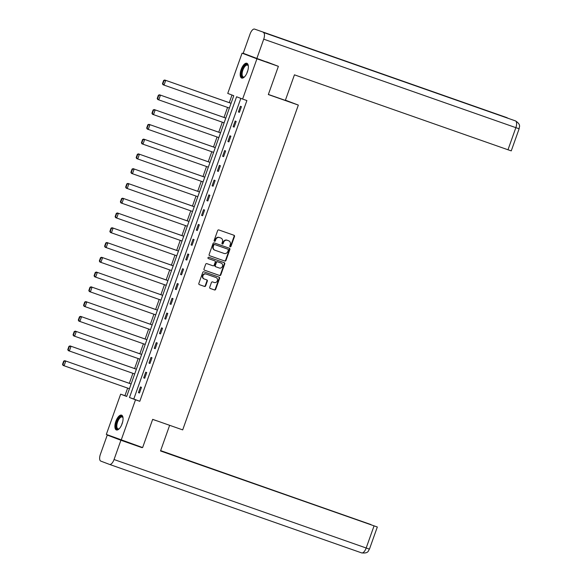 <?xml version="1.0" encoding="UTF-8"?>
<svg xmlns="http://www.w3.org/2000/svg" width="582" height="582" viewBox="0 0 582 582"><rect width="100%" height="100%" fill="white"/><g stroke="black" fill="none" stroke-linecap="round" stroke-linejoin="round"><path stroke-width="0.87" d="M230.152 246.804A0.691 0.626 110.8 0 0 230.974 246.361L234.495 236.488A0.989 0.895 110.8 0 0 233.979 235.259L218.832 229.941A0.989 0.895 110.8 0 0 217.653 230.581L214.14 240.453A0.691 0.626 110.8 0 0 215.318 240.868L215.777 239.588A3.157 2.852 110.8 0 1 219.53 237.558L220.789 238.002A3.157 2.852 110.8 0 1 222.426 241.923L221.968 243.203A0.691 0.626 110.8 0 0 223.146 243.618L223.604 242.338A3.157 2.852 110.8 0 1 227.358 240.308L228.617 240.752A3.157 2.852 110.8 0 1 230.254 244.673L229.795 245.946A0.691 0.626 110.8 0 0 230.152 246.804M229.955 246.688A0.691 0.626 110.8 0 0 230.574 246.208L234.088 236.336A0.989 0.895 110.8 0 0 233.702 235.164M214.3 241.188A0.691 0.626 110.8 0 0 214.918 240.715L215.369 239.435L215.777 239.588M222.128 243.938A0.691 0.626 110.8 0 0 222.746 243.465L223.204 242.185L223.604 242.338M115.847 421.361A7.842 3.346 109.3 0 1 121.573 415.155A7.842 3.346 109.3 0 1 122.111 423.74A7.842 3.346 109.3 0 1 116.385 429.953A7.842 3.346 109.3 0 1 115.847 421.361M241.144 69.476A7.842 3.346 109.3 0 1 246.877 63.271A7.842 3.346 109.3 0 1 247.415 71.855A7.842 3.346 109.3 0 1 241.683 78.068A7.842 3.346 109.3 0 1 241.144 69.476M209.746 287.246A0.989 0.895 110.8 0 0 210.255 288.468L214.503 289.96A0.989 0.895 110.8 0 0 215.675 289.327L219.581 278.363A0.989 0.895 110.8 0 0 219.094 277.141L203.918 271.816A0.989 0.895 110.8 0 0 202.747 272.449L198.84 283.419A0.989 0.895 110.8 0 0 199.335 284.634L204.486 286.446A0.989 0.895 110.8 0 0 205.657 285.813L207.33 281.121A0.989 0.895 110.8 0 0 206.836 279.898L204.275 279.004A2.641 2.386 110.8 0 1 206.043 274.027L216.017 277.527A2.641 2.386 110.8 0 1 214.249 282.503L212.583 281.914A0.989 0.895 110.8 0 0 211.412 282.554L209.746 287.246M266.534 61.845L278.378 66.333L268.331 94.553L298.34 105.087L182.69 429.887L152.673 419.353L142.626 447.573L106.324 434.412L120.656 394.167L126.68 396.451L233.768 95.703L227.744 93.418L242.076 53.173L256.938 58.811L242.607 99.056L236.583 96.772L129.488 397.513L135.511 399.805L121.187 440.05M278.378 66.333L256.938 58.811M240.832 98.38L133.78 399.019L139.804 401.304L246.892 100.562L242.607 99.056M139.804 401.304L135.511 399.805M224.798 261.056A0.989 0.895 110.8 0 0 225.969 260.423L229.875 249.452A0.989 0.895 110.8 0 0 229.381 248.238L214.212 242.912A0.989 0.895 110.8 0 0 213.041 243.545L209.134 254.516A0.989 0.895 110.8 0 0 209.644 255.738L224.397 260.903A0.989 0.895 110.8 0 0 225.569 260.27L229.475 249.3A0.989 0.895 110.8 0 0 229.082 248.128M204.377 270.135L219.247 275.359A0.989 0.895 110.8 0 0 220.425 274.719L224.325 263.755L224.732 263.908L220.825 274.871A0.989 0.895 110.8 0 1 219.654 275.512L204.5 270.193A0.989 0.895 110.8 0 1 204.478 270.186L204.5 270.193M214.387 260.685A0.989 0.895 110.8 0 0 214.365 260.678L214.765 260.831A0.989 0.895 110.8 0 1 215.26 262.046L214.147 265.159A0.989 0.895 110.8 0 1 212.976 265.792L206.836 263.639A0.989 0.895 110.8 0 0 205.657 264.272L203.991 268.964A0.989 0.895 110.8 0 0 204.478 270.186M214.765 260.831A0.989 0.895 110.8 0 0 214.751 260.823L208.349 258.575A0.691 0.626 110.8 0 1 207.992 257.71A0.691 0.626 110.8 0 1 208.814 257.273L224.215 262.678A0.989 0.895 110.8 0 1 224.732 263.908M298.34 105.087L285.42 100.184M240.417 106.273L238.394 111.955L239.398 112.333L241.421 106.651L240.417 106.273M235.157 121.041L233.135 126.723L234.139 127.102L236.161 121.427L235.157 121.041M229.897 135.817L227.875 141.499L228.879 141.877L230.901 136.195L229.897 135.817M224.637 150.585L222.608 156.267L223.619 156.653L225.641 150.971L224.637 150.585M219.378 165.361L217.348 171.043L218.352 171.421L220.382 165.739L219.378 165.361M214.111 180.129L212.088 185.811L213.092 186.196L215.122 180.515L214.111 180.129M208.851 194.905L206.828 200.586L207.832 200.965L209.855 195.283L208.851 194.905M203.591 209.673L201.568 215.355L202.572 215.74L204.595 210.058L203.591 209.673M198.331 224.448L196.309 230.13L197.313 230.508L199.335 224.827L198.331 224.448M193.071 239.224L191.049 244.906L192.053 245.284L194.075 239.602L193.071 239.224M187.811 253.992L185.789 259.674L186.793 260.052L188.815 254.37L187.811 253.992M182.552 268.768L180.529 274.449L181.533 274.828L183.556 269.146L182.552 268.768M177.292 283.536L175.269 289.218L176.273 289.603L178.296 283.921L177.292 283.536M172.032 298.311L170.009 303.993L171.013 304.371L173.036 298.69L172.032 298.311M166.772 313.08L164.75 318.761L165.754 319.147L167.776 313.465L166.772 313.08M161.512 327.855L159.49 333.537L160.494 333.915L162.516 328.233L161.512 327.855M156.252 342.623L154.23 348.305L155.234 348.691L157.256 343.009L156.252 342.623M150.993 357.399L148.97 363.081L149.974 363.459L151.997 357.777L150.993 357.399M145.733 372.174L143.71 377.849L144.714 378.235L146.737 372.553L145.733 372.174M140.473 386.943L138.451 392.624L139.454 393.003L141.477 387.321L140.473 386.943M231.992 95.026L229.272 102.665M227.577 107.423L224.012 117.44M222.317 122.198L218.752 132.209M217.057 136.966L213.492 146.984M211.797 151.742L208.232 161.752M206.537 166.517L202.972 176.528M201.277 181.286L197.713 191.296M196.018 196.061L192.453 206.072M190.758 210.83L187.193 220.84M185.498 225.605L181.933 235.615M180.238 240.373L176.673 250.391M174.978 255.149L171.414 265.159M169.718 269.917L166.154 279.935M164.459 284.693L160.894 294.703M159.199 299.461L155.634 309.478M153.939 314.236L150.374 324.247M148.679 329.012L145.114 339.022M143.419 343.78L139.855 353.791M138.16 358.556L134.595 368.566M132.9 373.324L129.335 383.334M127.64 388.099L124.941 395.673L126.716 396.342M253.839 57.298L242.076 53.173M124.941 395.673L120.656 394.167M133.78 399.019L129.488 397.513M238.394 111.955L239.406 112.304M233.135 126.723L234.146 127.08M227.875 141.499L228.886 141.855M222.608 156.267L223.626 156.623M217.348 171.043L218.366 171.399M212.088 185.811L213.107 186.167M206.828 200.586L207.847 200.943M201.568 215.355L202.587 215.711M196.309 230.13L197.327 230.487M191.049 244.906L192.06 245.255M185.789 259.674L186.8 260.03M180.529 274.449L181.54 274.806M175.269 289.218L176.281 289.574M170.009 303.993L171.021 304.35M164.75 318.761L165.761 319.118M159.49 333.537L160.501 333.893M154.23 348.305L155.241 348.662M148.97 363.081L149.981 363.437M143.71 377.849L144.722 378.205M138.451 392.624L139.462 392.981M228.34 240.642A3.157 2.852 110.8 0 0 228.217 240.599L228.617 240.752M223.204 242.185A3.157 2.852 110.8 0 1 226.951 240.155L228.217 240.599M220.513 237.9A3.157 2.852 110.8 0 0 220.389 237.849L220.789 238.002M215.369 239.435A3.157 2.852 110.8 0 1 219.123 237.405L220.389 237.849M209.527 255.687L224.397 260.903M228.333 250.064A0.691 0.626 110.8 0 0 227.977 249.205L214.678 244.535A0.691 0.626 110.8 0 0 213.856 244.978L213.376 246.332A3.157 2.852 110.8 0 0 215.005 250.245L224.099 253.439A3.157 2.852 110.8 0 0 227.853 251.409L228.333 250.064M227.991 249.212L227.584 249.06A0.691 0.626 110.8 0 0 227.584 249.06A0.691 0.626 110.8 0 0 227.577 249.052L227.977 249.205M214.889 250.202L214.605 250.093A3.157 2.852 110.8 0 1 212.976 246.179L213.456 244.826A0.691 0.626 110.8 0 1 214.271 244.382L227.577 249.052M214.751 260.823L214.343 260.671A0.989 0.895 110.8 0 0 214.343 260.671L208.247 258.532M219.356 268.033A2.641 2.386 110.8 0 0 221.124 263.057L217.61 261.827A0.989 0.895 110.8 0 0 216.439 262.46L215.325 265.574A0.989 0.895 110.8 0 0 215.842 266.796L219.356 268.033M220.825 262.948A2.641 2.386 110.8 0 0 220.724 262.904L221.124 263.057M215.42 266.636L215.435 266.643A0.989 0.895 110.8 0 1 214.925 265.421L216.038 262.307A0.989 0.895 110.8 0 1 217.21 261.674L220.724 262.904M224.325 263.755A0.989 0.895 110.8 0 0 223.939 262.584M215.718 277.41A2.641 2.386 110.8 0 0 215.616 277.374L216.017 277.527M204.173 278.96L203.875 278.851A2.641 2.386 110.8 0 1 205.642 273.875L215.616 277.374M199.233 284.591L204.086 286.293A0.989 0.895 110.8 0 0 205.257 285.66L206.93 280.968A0.989 0.895 110.8 0 0 206.537 279.797M210.131 288.417L214.103 289.807A0.989 0.895 110.8 0 0 215.275 289.174L219.181 278.211A0.989 0.895 110.8 0 0 218.788 277.039M231.069 103.29L164.706 80.003L231.054 103.32M229.373 108.056L163.018 84.739L162.458 83.75L162.858 83.903L164.037 80.592L163.637 80.44L162.458 83.75M164.037 80.592L165.71 80.389L164.022 85.118L162.858 83.903M163.637 80.44L164.706 80.003M244.564 76.809A6.788 2.895 109.3 0 1 244.28 77.006A6.788 2.895 109.3 0 1 241.479 73.216A6.788 2.895 109.3 0 1 244.585 65.744A6.788 2.895 109.3 0 1 248.238 65.722A6.788 2.895 109.3 0 1 248.339 66.057M248.325 66.006A6.286 2.684 -70.7 0 0 247.474 65.133A6.286 2.684 -70.7 0 0 242.163 73.194A6.286 2.684 -70.7 0 0 243.312 76.984A6.286 2.684 -70.7 0 0 244.527 76.839M247.285 63.496A7.792 3.332 -70.7 0 0 240.963 73.558A7.792 3.332 -70.7 0 0 242.141 78.148M119.266 428.687A6.788 2.895 109.3 0 1 118.975 428.89A6.788 2.895 109.3 0 1 116.182 425.1A6.788 2.895 109.3 0 1 119.281 417.629A6.788 2.895 109.3 0 1 122.94 417.6A6.788 2.895 109.3 0 1 123.035 417.934M123.028 417.891A6.286 2.684 -70.7 0 0 122.176 417.01A6.286 2.684 -70.7 0 0 116.866 425.078A6.286 2.684 -70.7 0 0 118.015 428.869A6.286 2.684 -70.7 0 0 119.223 428.716M121.987 415.373A7.792 3.332 -70.7 0 0 115.665 425.435A7.792 3.332 -70.7 0 0 116.844 430.033M268.367 94.444L285.34 100.395L294.441 74.831L507.984 149.77L515.856 127.654L263.726 39.176L256.866 58.447L277.774 66.108M263.726 39.176A6.184 2.641 -70.7 0 0 263.326 32.417L314.782 50.474A6.184 2.641 -70.7 0 0 314.775 50.474L263.326 32.417M254.61 29.107A6.184 2.641 -70.7 0 0 254.589 29.1A6.184 2.641 -70.7 0 0 250.071 33.996L243.211 53.268L256.866 58.447M519.129 128.768C519.086 126.949 521.443 124.795 515.579 120.94L515.463 120.896A6.184 2.641 -70.7 0 1 515.856 127.654L519.129 128.768L511.258 150.876L507.984 149.77M507.3 118.03A6.184 2.641 -70.7 0 0 506.747 117.593L508.195 118.35M152.644 419.433L157.125 420.917M169.617 425.391L160.508 450.955L377.325 527.001L160.559 450.817M109.554 464.429L361.633 552.893A6.184 2.641 -70.7 0 0 361.662 552.9L109.532 464.421A6.184 2.641 -70.7 0 1 109.503 464.407L100.788 461.104A6.184 2.641 -70.7 0 1 100.388 454.346L107.255 435.074L118.161 438.901M109.532 464.421A6.184 2.641 -70.7 0 0 114.05 459.525L120.91 440.254L107.255 435.074M370.916 524.637L160.632 450.613M370.945 524.564L160.588 450.744M120.91 440.254L141.921 447.623L131.285 443.593M225.809 118.066L159.446 94.779L225.794 118.088M224.114 122.824L157.758 99.515L157.198 98.525L157.598 98.678L158.777 95.361L158.377 95.208L157.198 98.525M158.777 95.361L160.45 95.157L158.762 99.893L157.598 98.678M158.377 95.208L159.446 94.779M220.549 132.841L154.186 109.547L220.534 132.863M218.854 137.599L152.499 114.283L151.938 113.294L152.339 113.446L153.517 110.136L153.117 109.983L151.938 113.294M153.517 110.136L155.19 109.933L153.502 114.669L152.339 113.446M153.117 109.983L154.186 109.547M215.289 147.61L148.927 124.322L215.275 147.639M213.594 152.368L147.239 129.059L146.679 128.069L147.079 128.222L148.257 124.904L147.857 124.752L146.679 128.069M148.257 124.904L149.93 124.701L148.243 129.437L147.079 128.222M147.857 124.752L148.927 124.322M210.022 162.385L143.659 139.091L210.015 162.407M208.327 167.143L141.979 143.827L141.419 142.845L141.819 142.997L142.997 139.68L142.597 139.527L141.419 142.845M142.997 139.68L144.671 139.476L142.983 144.212L141.819 142.997M142.597 139.527L143.659 139.091M204.762 177.154L138.4 153.866L204.755 177.183M203.067 181.911L136.719 158.602L136.159 157.613L136.559 157.766L137.738 154.456L137.337 154.303L136.159 157.613M137.738 154.456L139.404 154.245L137.723 158.981L136.559 157.766M137.337 154.303L138.4 153.866M199.502 191.929L133.14 168.642L199.495 191.951M197.807 196.687L131.459 173.371L130.899 172.388L131.299 172.541L132.478 169.224L132.078 169.071L130.899 172.388M132.478 169.224L134.144 169.02L132.463 173.756L131.299 172.541M132.078 169.071L133.14 168.642M194.243 206.697L127.88 183.41L194.235 206.726M192.547 211.462L126.199 188.146L125.639 187.157L126.039 187.309L127.218 183.999L126.818 183.847L125.639 187.157M127.218 183.999L128.884 183.788L127.203 188.524L126.039 187.309M126.818 183.847L127.88 183.41M188.983 221.473L122.62 198.186L188.975 221.495M187.288 226.231L120.94 202.914L120.372 201.932L120.78 202.085L121.958 198.768L121.558 198.615L120.372 201.932M121.958 198.768L123.624 198.564L121.944 203.3L120.78 202.085M121.558 198.615L122.62 198.186M183.723 236.241L117.36 212.954L183.716 236.27M182.028 241.006L115.68 217.69L115.112 216.7L115.52 216.853L116.698 213.543L116.298 213.39L115.112 216.7M116.698 213.543L118.364 213.339L116.684 218.068L115.52 216.853M116.298 213.39L117.36 212.954M178.463 251.017L112.1 227.729L178.456 251.038M176.768 255.774L110.413 232.465L109.853 231.476L110.26 231.629L111.438 228.311L111.038 228.159L109.853 231.476M111.438 228.311L113.104 228.108L111.424 232.844L110.26 231.629M111.038 228.159L112.1 227.729M173.203 265.785L106.841 242.498L173.196 265.814M171.508 270.55L105.153 247.234L104.593 246.244L105 246.397L106.179 243.087L105.779 242.934L104.593 246.244M106.179 243.087L107.845 242.883L106.157 247.619L105 246.397M105.779 242.934L106.841 242.498M167.943 280.56L101.581 257.273L167.936 280.589M166.248 285.318L99.893 262.009L99.333 261.02L99.74 261.173L100.919 257.855L100.519 257.702L99.333 261.02M100.919 257.855L102.585 257.651L100.897 262.387L99.74 261.173M100.519 257.702L101.581 257.273M162.684 295.336L96.321 272.041L162.676 295.358M160.988 300.094L94.633 276.777L94.073 275.795L94.473 275.941L95.659 272.631L95.252 272.478L94.073 275.795M95.659 272.631L97.325 272.427L95.637 277.163L94.473 275.941M95.252 272.478L96.321 272.041M157.424 310.104L91.061 286.817L157.416 310.133M155.729 314.862L89.373 291.553L88.813 290.563L89.213 290.716L90.399 287.399L89.992 287.253L88.813 290.563M90.399 287.399L92.065 287.195L90.377 291.931L89.213 290.716M89.992 287.253L91.061 286.817M152.164 324.88L85.801 301.592L152.157 324.902M150.469 329.638L84.114 306.321L83.553 305.339L83.954 305.492L85.139 302.174L84.732 302.022L83.553 305.339M85.139 302.174L86.805 301.971L85.118 306.707L83.954 305.492M84.732 302.022L85.801 301.592M146.904 339.648L80.542 316.361L146.897 339.677M145.209 344.413L78.854 321.097L78.294 320.107L78.694 320.26L79.88 316.95L79.472 316.797L78.294 320.107M79.88 316.95L81.545 316.739L79.858 321.475L78.694 320.26M79.472 316.797L80.542 316.361M141.644 354.423L75.282 331.136L141.637 354.445M139.949 359.181L73.594 335.865L73.034 334.883L73.434 335.036L74.62 331.718L74.212 331.565L73.034 334.883M74.62 331.718L76.286 331.514L74.598 336.25L73.434 335.036M74.212 331.565L75.282 331.136M136.384 369.192L70.022 345.904L136.377 369.221M134.689 373.957L68.334 350.64L67.774 349.651L68.174 349.804L69.353 346.494L68.952 346.341L67.774 349.651M69.353 346.494L71.026 346.29L69.338 351.019L68.174 349.804M68.952 346.341L70.022 345.904M131.125 383.967L64.762 360.68L131.117 383.989M129.43 388.725L63.074 365.416L62.514 364.427L62.914 364.579L64.093 361.262L63.693 361.109L62.514 364.427M64.093 361.262L65.766 361.058L64.078 365.794L62.914 364.579M63.693 361.109L64.762 360.68M230.574 246.208L230.974 246.361M214.918 240.715L215.318 240.868M222.746 243.465L223.146 243.618M226.951 240.155L227.358 240.308M219.123 237.405L219.53 237.558M234.088 236.336L234.495 236.488M229.475 249.3L229.875 249.452M225.569 260.27L225.969 260.423M214.271 244.382L214.678 244.535M213.456 244.826L213.856 244.978M212.976 246.179L213.376 246.332M220.425 274.719L220.825 274.871M219.247 275.359L219.654 275.512M217.21 261.674L217.61 261.827M216.038 262.307L216.439 262.46M214.925 265.421L215.325 265.574M205.642 273.875L206.043 274.027M206.93 280.968L207.33 281.121M205.257 285.66L205.657 285.813M204.086 286.293L204.486 286.446M219.181 278.211L219.581 278.363M215.275 289.174L215.675 289.327M214.103 289.807L214.503 289.96M246.935 73.063A6.286 2.684 109.3 0 1 247.845 70.458M121.638 424.94A6.286 2.684 109.3 0 1 122.547 422.343M515.463 120.896L314.782 50.474M306.067 47.164L506.747 117.593A6.184 2.641 -70.7 0 0 506.718 117.579A6.184 2.641 -70.7 0 0 506.689 117.571L254.589 29.1M114.05 459.525L366.18 548.004L374.051 525.895M361.662 552.9A6.184 2.641 -70.7 0 0 366.18 548.004L369.454 549.11C368.166 550.441 369.046 553.628 361.662 552.9M228.275 240.621L228.682 240.773M220.447 237.871L220.847 238.023M214.547 250.071L214.947 250.224M220.774 262.926L221.175 263.079M215.667 277.396L216.068 277.549M203.824 278.829L204.224 278.982M377.325 527.001L369.454 549.11"/></g></svg>
